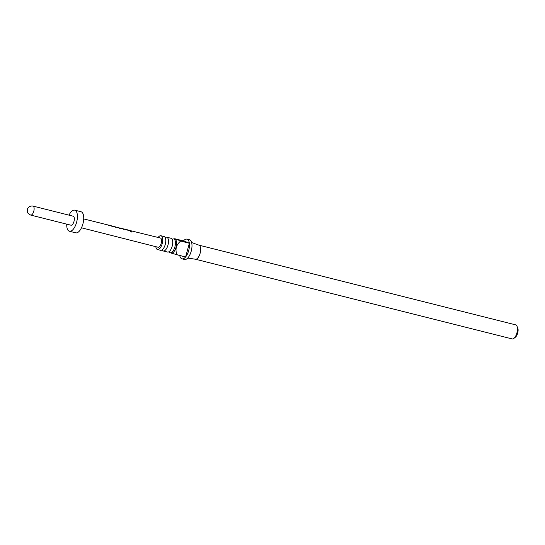 <?xml version="1.0" encoding="UTF-8"?>
<svg xmlns="http://www.w3.org/2000/svg" width="545" height="545" viewBox="0 0 545 545"><rect width="100%" height="100%" fill="white"/><g stroke="black" fill="none" stroke-linecap="round" stroke-linejoin="round"><path stroke-width="0.82" d="M131.338 232L131.1 231.291L131.706 231.897M130.677 231.475L131.1 231.291L131.263 232.095M167.37 252.008A7.105 3.12 -75.9 0 0 167.506 252.049A7.105 3.12 -75.9 0 0 169.25 251.511A7.105 3.12 -75.9 0 0 172.268 245.918A7.105 3.12 -75.9 0 0 172.254 239.568A7.105 3.12 -75.9 0 0 171.116 238.308A7.105 3.12 -75.9 0 0 170.973 238.267A7.105 3.12 -75.9 0 0 170.83 238.24M160.421 250.257A7.105 3.12 -75.9 0 0 160.557 250.298A7.105 3.12 -75.9 0 0 162.301 249.76A7.105 3.12 -75.9 0 0 165.319 244.174A7.105 3.12 -75.9 0 0 165.305 237.818A7.105 3.12 -75.9 0 0 164.168 236.564A7.105 3.12 -75.9 0 0 164.025 236.516A7.105 3.12 -75.9 0 0 163.882 236.489M172.268 239.255A7.105 3.12 104.1 0 1 173.678 238.948A7.105 3.12 104.1 0 1 173.821 238.989A7.105 3.12 104.1 0 1 174.931 246.762A7.105 3.12 104.1 0 1 170.21 252.73A7.105 3.12 104.1 0 1 170.074 252.682A7.105 3.12 104.1 0 1 169.114 251.79M165.319 237.504A7.105 3.12 104.1 0 1 166.736 237.198A7.105 3.12 104.1 0 1 166.872 237.245A7.105 3.12 104.1 0 1 167.989 245.012A7.105 3.12 104.1 0 1 163.268 250.979A7.105 3.12 104.1 0 1 163.125 250.938A7.105 3.12 104.1 0 1 162.165 250.039M511.973 338.874A7.249 3.188 -75.9 0 0 512.116 338.915A7.249 3.188 -75.9 0 0 513.853 338.397A7.249 3.188 -75.9 0 0 516.973 332.661A7.249 3.188 -75.9 0 0 516.939 326.135A7.249 3.188 -75.9 0 0 515.795 324.895A7.249 3.188 -75.9 0 0 515.652 324.854A7.249 3.188 -75.9 0 0 515.509 324.827M174.713 239.214A7.105 3.12 104.1 0 1 174.856 239.241A7.105 3.12 104.1 0 1 174.993 239.289A7.105 3.12 104.1 0 1 176.11 247.055A7.105 3.12 104.1 0 1 171.389 253.023A7.105 3.12 104.1 0 1 171.246 252.982M174.741 238.73L180.627 240.897L189.34 243.09A10.151 4.462 -75.9 0 0 187.16 239.214A10.151 4.462 -75.9 0 0 186.962 239.153A10.151 4.462 -75.9 0 0 183.454 240.924L174.741 238.73L175.156 239.18M186.962 239.153L189.49 239.786A10.151 4.462 104.1 0 1 189.687 239.848A10.151 4.462 104.1 0 1 191.281 250.945A10.151 4.462 104.1 0 1 184.537 259.474L182.01 258.834A10.151 4.462 -75.9 0 0 185.518 257.063L171.334 253.153M179.755 255.612A10.151 4.462 -75.9 0 0 181.812 258.773A10.151 4.462 -75.9 0 0 182.01 258.834M199.007 245.175A7.249 3.188 104.1 0 1 199.02 245.182A7.249 3.188 104.1 0 1 199.027 245.189A7.249 3.188 104.1 0 1 200.206 252.962A7.249 3.188 104.1 0 1 195.485 259.229A7.249 3.188 104.1 0 1 195.348 259.202M158.132 237.463A7.105 3.12 104.1 0 1 160.959 235.747A7.105 3.12 104.1 0 1 161.102 235.787A7.105 3.12 104.1 0 1 162.212 243.56A7.105 3.12 104.1 0 1 157.491 249.528A7.105 3.12 104.1 0 1 157.355 249.487A7.105 3.12 104.1 0 1 155.816 246.681M73.997 221.413A4.639 2.037 -75.9 0 0 73.207 216.208L32.979 206.085A4.639 2.037 104.1 0 1 33.77 211.29A4.639 2.037 104.1 0 1 30.718 215.084L70.945 225.208A4.639 2.037 -75.9 0 0 73.997 221.413M66.749 224.152A10.873 4.782 -75.9 0 0 69.426 231.25L75.741 232.844A10.873 4.782 -75.9 0 0 82.901 223.954A10.873 4.782 -75.9 0 0 81.048 211.753L74.733 210.159A10.873 4.782 -75.9 0 0 69.017 215.152M69.426 231.25A10.873 4.782 -75.9 0 0 76.586 222.367A10.873 4.782 -75.9 0 0 74.733 210.159M112.883 226.502L108.625 225.296M113.823 226.509L113.387 226.659M109.402 225.637L112.1 226.168M118.176 227.578L123.735 229.241M118.306 227.687L114.184 226.529M119.559 228.28L124.178 229.091M120.425 228.062L123.388 228.88M128.409 230.372L124.151 229.166M129.349 230.378L128.913 230.528M124.934 229.506L127.632 230.031M130.269 230.617L160.387 238.022A4.755 2.091 -75.9 0 1 161.197 243.363A4.755 2.091 -75.9 0 1 158.064 247.246L81.477 227.796M130.126 230.658L129.329 230.453M516.939 326.135L517.723 327.892A5.511 2.425 104.1 0 1 517.75 332.859A5.511 2.425 104.1 0 1 515.379 337.212L513.853 338.397M180.627 240.897A10.151 4.462 104.1 0 1 180.647 241.06C176.212 244.78 174.965 249.338 176.9 254.753L185.62 256.947A10.151 4.462 -75.9 0 0 189.367 243.254L180.647 241.06M185.62 256.947L189.367 243.254M183.454 240.924L189.34 243.09M130.105 230.794L131.297 231.264M129.308 230.515L128.858 230.658M125.779 229.609L128.477 230.147M123.606 229.029L124.131 229.22L123.681 229.363M120.057 228.123L120.69 228.341M115.029 226.884L115.772 227.394M118.428 227.735L119.253 228.26M113.776 226.645L113.333 226.788M110.254 225.739L112.951 226.277M174.059 239.044L174.414 238.771M199.02 245.182L191.629 242.539M198.952 245.161L515.652 324.854M160.959 235.747L164.025 236.516M173.678 238.948L174.856 239.241M166.736 237.198L170.973 238.267M32.979 206.085C28.49 205.458 27.216 209.369 27.414 209.369C27.502 211.801 26.276 212.782 30.718 215.084M83.712 218.913L109.198 225.269M109.995 225.466L112.665 226.134M113.469 226.332L114.368 226.556M120.425 228.069L123.115 228.737M123.817 228.914L124.723 229.138M125.52 229.336L128.191 230.004M128.995 230.201L129.894 230.426M163.268 250.979L167.506 252.049M170.21 252.73L171.389 253.023M157.491 249.528L160.557 250.298M195.417 259.222L512.116 338.915M195.485 259.229L187.718 258.064M128.457 230.215L128.961 230.344M123.368 228.948L123.783 229.05M112.924 226.345L113.435 226.475"/></g></svg>
